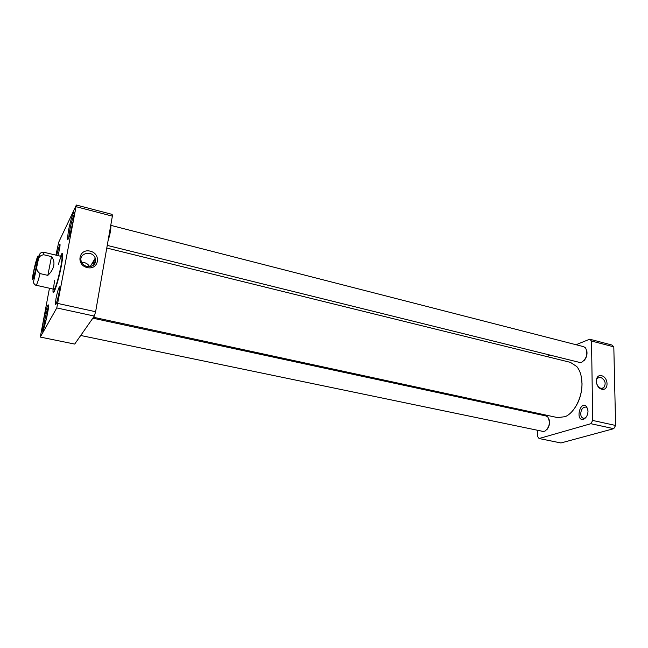 <?xml version="1.0" encoding="UTF-8"?>
<svg xmlns="http://www.w3.org/2000/svg" width="648" height="648" viewBox="0 0 648 648"><rect width="100%" height="100%" fill="white"/><g stroke="black" fill="none" stroke-linecap="round" stroke-linejoin="round"><path stroke-width="0.97" d="M539.087 438.526L560.933 442.965L613.761 428.676L615.6 425.461L613.81 346.842L611.906 345.011L589.696 339.204L591.535 341.042L592.685 420.455L590.863 423.711L539.087 438.526L537.508 436.444L537.54 430.272M546.847 356.554L550.274 355.161M576.048 344.728L589.696 339.204M537.638 414.153L537.638 413.286M588.028 410.962L586.634 406.571C579.855 399.589 574.889 422.536 583.937 419.07C586.497 417.571 587.858 414.866 588.028 410.962M600.704 377.347C605.321 380.076 606.326 383.511 603.734 387.666C599.562 391.271 593.382 381.202 597.78 377.962L600.704 377.347M601.603 375.719C594.516 373.896 594.718 387.617 601.846 389.246C608.942 390.971 608.65 377.355 601.603 375.719M592.685 420.455L615.6 425.461M591.535 341.042L613.81 346.842M586.221 417.045L584.925 418.009L583.265 418.227C581.677 417.733 580.827 416.243 580.713 413.772C581.135 409.382 582.795 407.147 585.679 407.057L587.096 407.957L587.874 409.374M590.863 423.711L613.761 428.676M55.906 255.126L58.741 242.158L76.359 205.035L56.773 307.93L94.325 316.07L95.621 311.729L58.02 303.499M95.621 311.729L112.363 216.149L112.153 214.391L76.359 205.035M112.363 216.149L76.415 206.777M56.773 307.93L40.289 337.073L74.698 344.072L94.325 316.07M40.289 337.073L49.459 288.239M59.47 287.396L59.632 286.926M54.302 291.389L54.197 290.255M62.2 255.66L62.791 254.696M53.015 289.032L52.99 291.884C53.395 296.501 58.62 280.438 61.301 266.101C63.075 256.292 63.253 252.145 61.827 253.676L60.604 256.244M43.367 329.5L44.388 321.756C45.806 314.782 47.183 309.809 48.495 306.852M43.238 321.829L42.169 330.658C42.954 336.093 50.973 300.688 47.903 305.321C46.494 308.051 44.939 313.559 43.238 321.829M68.728 237.808L69.603 230.769C71.207 222.936 72.787 217.355 74.35 214.034M68.396 230.891L67.465 238.829C68.259 244.847 77.08 207.587 73.686 212.528C72.017 215.752 70.251 221.875 68.396 230.891M87.237 267.592C98.739 270.354 101.639 253.83 90.226 251.157C78.773 248.241 75.646 264.919 87.237 267.592M87.188 266.571C84.564 265.866 82.693 264.352 81.567 262.003C77.517 253.538 92.17 249.48 95.248 258.123C96.333 264.076 93.644 266.887 87.188 266.571M89.643 266.765C87.934 263.744 85.301 262.286 81.761 262.408M57.988 255.62C59.867 248.2 60.458 244.409 59.754 244.256L56.643 255.304M56.012 298.477L55.347 304.212C55.939 308.189 61.528 283.759 59.268 287.105C58.247 289.057 57.162 292.847 56.012 298.477M54.602 280.625C53.638 286.335 53.492 289.211 54.165 289.259C56.133 289.462 63.593 257.232 61.73 256.543C61.106 256.292 59.972 258.941 58.336 264.497M53.582 289.162L54.011 290.166C56.093 290.393 63.958 256.373 61.997 255.66L61.163 256.381M72.374 225.496L72.86 223.317M71.515 228.995L72.187 225.447M46.211 319.796L47.004 316.281M584.188 360.442C586.602 357.558 587.469 354.286 586.788 350.617M110.759 225.342L583.767 346.704L585.614 347.952C588.06 353.646 586.796 358.401 581.839 362.216L579.604 362.426L107.244 245.398M108.005 241.048C110.184 233.92 111.124 228.76 110.816 225.577L110.743 225.423M92.883 263.947L94.187 259.913M106.782 248.03L570.426 362.37L576.825 366.574C580.09 370.632 581.807 376.245 581.961 383.414C582.301 397.337 574.395 412.833 565.234 416.648L557.645 417.612L93.49 317.253M94.559 259.297L93.012 263.979M572.848 410.573C578.81 403.178 581.88 394.203 582.042 383.64L580.989 375.37M94.065 264.23L95.645 259.484M51.524 256.6C53.63 259.143 54.367 262.148 53.743 265.615C53.023 269.098 51.054 272.346 47.839 275.376L40.095 273.594C37.025 271.48 36.053 268.596 37.179 264.943L38.159 260.366C38.653 256.997 40.549 255.134 43.845 254.777L51.524 256.6L47.839 275.376M33.89 271.002L32.991 277.085C33.17 281.572 39.496 254.227 37.365 258.188L33.89 271.002M547.001 429.519C549.35 426.473 550.039 423.079 549.05 419.329M92.842 318.176L546.118 415.984L547.835 417.029C550.492 422.488 549.545 427.202 544.992 431.147L543.024 431.406L80.717 335.486M70.073 234.066L73.872 218.011M44.696 325.563L48.001 310.959M38.2 260.213C40.022 253.911 38.775 252.752 43.732 252.226L43.845 254.777M40.095 273.594C38.143 281.054 36.815 284.934 36.094 285.233L54.059 289.267M37.244 263.428C34.255 278.267 30.553 286.384 33.526 271.828C36.385 257.564 40.2 248.727 37.244 263.428M601.7 388.338L603.734 387.666M587.096 407.957L586.634 406.571M584.925 418.009L583.937 419.07M62.654 254.875L61.827 253.676M54.254 291.163L52.99 291.884M48.519 306.196L47.903 305.321M43.1 330.107L42.169 330.658M74.374 213.548L73.686 212.528M68.526 238.253L67.465 238.829M60.118 244.782L59.754 244.256M59.746 287.785L59.268 287.105M56.084 303.799L55.347 304.212M54.011 290.166L54.715 290.515M61.997 255.66L62.775 255.66M90.153 266.717L95.248 258.123M43.732 252.226L61.641 256.495M91.927 263.72L94.462 264.319M36.094 285.233C36.199 285.938 32.821 282.933 33.477 282.05L37.163 265.089M38.378 259.637L38.021 259.127M37.738 258.722L37.365 258.188M33.558 276.769L32.991 277.085"/></g></svg>

